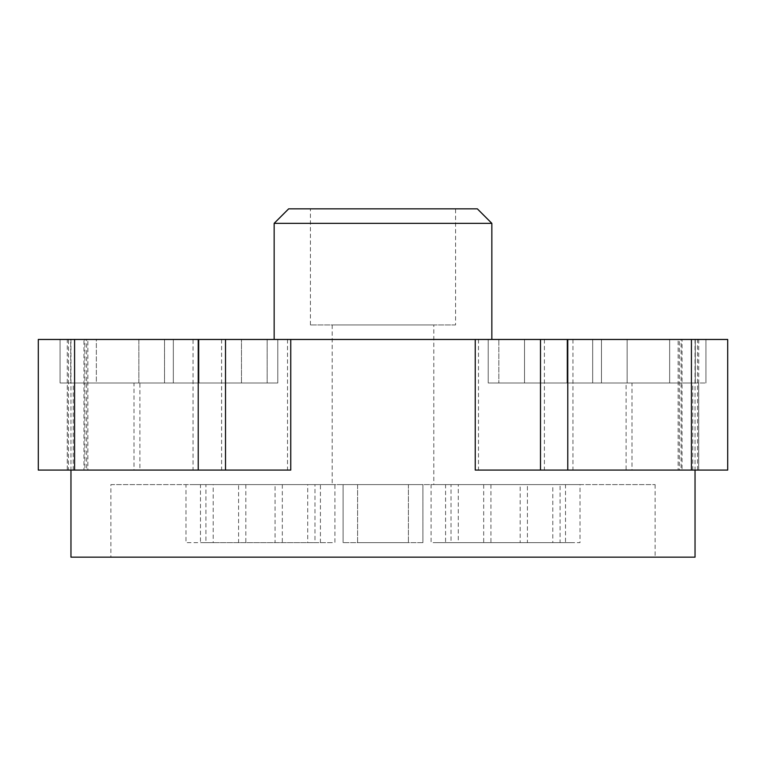 <?xml version="1.0" encoding="UTF-8"?>
<svg xmlns="http://www.w3.org/2000/svg" width="766" height="766" viewBox="0 0 766 766"><rect width="100%" height="100%" fill="white"/><g stroke="black" fill="none" stroke-linecap="round" stroke-linejoin="round"><path stroke-width="0.57" stroke-dasharray="3.83 2.87" d="M635.713 470.085L689.055 470.085L631.998 470.085L631.998 383L689.055 383L635.713 383M689.055 383L692.78 383L692.78 470.085L689.055 470.085M669.647 383L488.22 383L498.848 383L488.22 383L488.22 339.462L488.22 383L705.926 383L705.926 339.462L705.926 383L669.647 383L669.647 339.462L705.926 339.462L488.22 339.462L705.926 339.462L488.22 339.462L669.647 339.462L669.647 383L592.673 383L669.647 383M567.022 383L498.848 383L498.848 339.462L498.848 383L592.673 383L567.022 383L567.022 339.462L567.022 383M544.396 339.462L544.396 470.085L681.07 470.085L678.149 470.085L678.149 339.462L727.7 339.462L727.7 470.085L681.07 470.085L681.07 339.462L193.061 339.462L193.061 470.085L38.3 470.085L38.3 339.462L193.061 339.462M698.716 339.462L698.716 470.085L679.337 470.085L679.337 339.462L682.056 339.462L682.056 470.085L475.246 470.085M287.518 339.462L287.518 470.085L68.48 470.085L68.48 339.462L86.663 339.462L86.663 470.085L83.944 470.085L83.944 339.462L38.3 339.462L38.3 470.085L290.754 470.085M87.851 339.462L84.93 339.462L84.93 470.085L87.851 470.085L87.851 339.462M68.48 339.462L38.3 339.462L38.3 470.085L68.48 470.085M274.151 339.462L491.849 339.462L274.151 339.462M173.327 339.462L60.074 339.462L96.353 339.462L96.353 383L60.074 383L96.353 383L96.353 339.462L277.78 339.462L241.491 339.462L277.78 339.462L267.152 339.462L267.152 383L277.78 383L241.491 383L277.78 383L267.152 383L267.152 339.462L173.327 339.462L173.327 383L96.353 383L267.152 383L173.327 383L173.327 339.462M70.702 339.462L164.518 339.462L138.866 339.462L138.866 383L241.491 383L241.491 339.462L241.491 383L138.866 383L138.866 339.462L70.702 339.462L70.702 383L138.866 383L60.074 383L70.702 383L70.702 339.462M164.518 339.462L241.491 339.462L164.518 339.462L164.518 383L164.518 339.462M287.518 470.085L193.061 470.085M572.939 339.462L572.939 470.085L544.396 470.085M698.716 470.085L727.7 470.085L727.7 339.462L727.7 470.085L572.939 470.085M130.287 470.085L76.945 470.085L134.002 470.085L134.002 383L76.945 383L130.287 383M76.945 383L73.22 383L73.22 470.085L76.945 470.085M694.235 470.085L630.542 470.085L698.669 470.085L698.669 383L630.542 383L694.235 383M630.542 383L626.1 383L626.1 470.085L630.542 470.085M135.458 470.085L71.765 470.085L139.9 470.085L139.9 383L71.765 383L135.458 383M71.765 383L67.331 383L67.331 470.085L71.765 470.085M527.42 484.6L562.11 484.6L552.813 484.6L552.813 542.654L562.11 542.654L448.991 542.654L565.519 542.654L565.519 484.6L448.991 484.6L458.288 484.6L458.288 542.654L445.582 542.654L445.582 484.6L527.42 484.6L527.42 542.654M238.58 484.6L317.009 484.6L200.481 484.6L200.481 542.654L317.009 542.654L203.89 542.654L213.187 542.654L213.187 484.6L238.58 484.6L238.58 542.654M307.712 484.6L320.418 484.6L320.418 542.654L307.712 542.654L307.712 484.6M357.598 484.6L408.402 484.6L357.598 484.6L357.598 542.654L408.402 542.654L357.598 542.654L357.598 484.6M408.402 484.6L408.402 542.654L408.402 484.6M520.162 542.654L436.419 542.654L574.682 542.654L520.162 542.654L520.162 484.6L451.03 484.6L451.03 542.654L431.076 542.654L431.076 484.6L560.07 484.6L560.07 542.654L580.025 542.654L580.025 484.6L520.162 484.6M275.061 484.6L329.581 484.6L314.97 484.6L314.97 542.654L334.924 542.654L334.924 484.6L191.318 484.6L205.93 484.6L205.93 542.654L329.581 542.654L185.975 542.654L185.975 484.6L275.061 484.6L275.061 542.654M422.909 542.654L343.091 542.654L422.909 542.654L422.909 484.6L422.909 542.654M455.569 324.947L310.431 324.947L455.569 324.947L455.569 208.84L310.431 208.84L455.569 208.84M433.795 324.947L332.205 324.947L433.795 324.947L433.795 484.6L332.205 484.6L433.795 484.6M422.909 484.6L343.091 484.6L343.091 542.654L343.091 484.6L422.909 484.6M332.205 324.947L332.205 484.6M310.431 324.947L310.431 208.84M110.869 484.6L655.131 484.6L110.869 484.6L110.869 557.16L655.131 557.16L110.869 557.16M477.342 208.84L288.658 208.84M655.131 484.6L655.131 557.16M491.849 223.346L274.151 223.346M70.96 557.16L695.04 557.16M60.074 339.462L60.074 383L60.074 339.462M277.78 383L277.78 339.462L277.78 383M705.926 339.462L705.926 383L705.926 339.462M488.22 383L488.22 339.462L488.22 383M70.96 339.462L70.96 470.085M695.04 339.462L695.04 470.085M695.298 383L695.298 339.462L695.298 383M627.134 339.462L627.134 383L627.134 339.462M601.482 383L601.482 339.462L601.482 383M524.509 339.462L524.509 383L524.509 339.462M592.673 383L592.673 339.462L592.673 383M221.604 339.462L221.604 470.085M478.482 339.462L478.482 470.085M691.42 339.462L691.42 470.085M697.52 470.085L697.52 339.462M67.284 470.085L67.284 339.462M74.58 470.085L74.58 339.462M483.681 484.6L483.681 542.654M282.319 484.6L282.319 542.654M490.939 484.6L490.939 542.654M245.838 484.6L245.838 542.654M198.978 339.462L198.978 383L198.978 339.462"/><path stroke-width="1.15" d="M727.7 339.462L567.778 339.462L567.778 470.085L727.7 470.085L727.7 339.462M567.778 470.085L475.246 470.085L475.246 339.462L567.778 339.462M475.246 339.462L290.754 339.462L290.754 470.085L38.3 470.085L38.3 339.462L74.58 339.462L74.58 470.085M74.58 339.462L290.754 339.462M198.222 339.462L198.222 470.085M288.658 208.84L477.342 208.84L491.849 223.346L274.151 223.346L288.658 208.84M695.04 470.085L695.04 557.16L70.96 557.16L70.96 470.085M274.151 339.462L274.151 223.346M491.849 339.462L491.849 223.346M691.42 470.085L691.42 339.462M540.49 470.085L540.49 339.462M225.51 339.462L225.51 470.085"/></g></svg>
